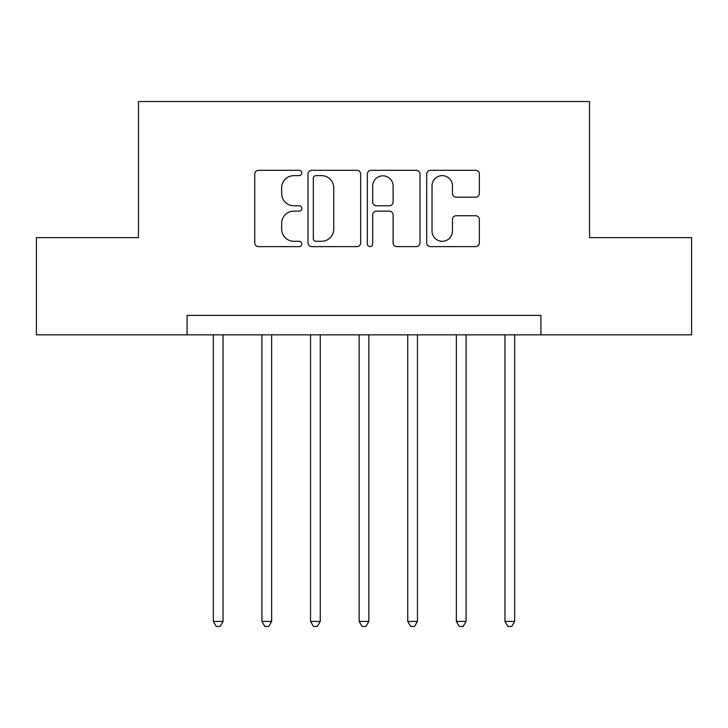 <?xml version="1.0" encoding="UTF-8"?>
<svg xmlns="http://www.w3.org/2000/svg" width="728" height="728" viewBox="0 0 728 728"><rect width="100%" height="100%" fill="white"/><g stroke="black" fill="none" stroke-linecap="round" stroke-linejoin="round"><path stroke-width="1.09" d="M301.783 172.964A2.675 2.675 0 0 0 299.117 170.297L258.558 170.297A3.813 3.813 0 0 0 254.745 174.11L254.745 242.815A3.813 3.813 0 0 0 258.558 246.628L299.117 246.628A2.675 2.675 0 0 0 301.783 243.962A2.675 2.675 0 0 0 299.117 241.286L293.866 241.286A12.212 12.212 0 0 1 281.654 229.074L281.654 223.35A12.212 12.212 0 0 1 293.866 211.138L299.117 211.138A2.675 2.675 0 0 0 301.783 208.463A2.675 2.675 0 0 0 299.117 205.787L293.866 205.787A12.212 12.212 0 0 1 281.654 193.575L281.654 187.851A12.212 12.212 0 0 1 293.866 175.639L299.117 175.639A2.675 2.675 0 0 0 301.783 172.964M475.548 197.206A3.813 3.813 0 0 0 479.361 193.384L479.361 174.11A3.813 3.813 0 0 0 475.548 170.297L430.503 170.297A3.813 3.813 0 0 0 426.69 174.11L426.69 242.815A3.813 3.813 0 0 0 430.503 246.628L475.548 246.628A3.813 3.813 0 0 0 479.361 242.815L479.361 219.528A3.813 3.813 0 0 0 475.548 215.716L456.274 215.716A3.813 3.813 0 0 0 452.452 219.528L452.452 231.076A10.21 10.21 0 0 1 442.242 241.286A10.21 10.21 0 0 1 432.032 231.076L432.032 185.849A10.21 10.21 0 0 1 442.242 175.639A10.21 10.21 0 0 1 452.452 185.849L452.452 193.384A3.813 3.813 0 0 0 456.274 197.206L475.548 197.206M187.078 334.834L36.4 334.834L36.4 237.628L138.475 237.628L138.475 101.529L589.525 101.529L589.525 237.628L691.6 237.628L691.6 334.834L540.922 334.834L540.922 315.397L187.078 315.397L187.078 334.834L540.922 334.834M360.66 174.11A3.813 3.813 0 0 0 356.847 170.297L311.802 170.297A3.813 3.813 0 0 0 307.99 174.11L307.99 242.815A3.813 3.813 0 0 0 311.802 246.628L356.847 246.628A3.813 3.813 0 0 0 360.66 242.815L360.66 174.11M371.153 170.297L416.198 170.297A3.813 3.813 0 0 1 420.011 174.11L420.011 242.815A3.813 3.813 0 0 1 416.198 246.628L396.924 246.628A3.813 3.813 0 0 1 393.102 242.815L393.102 214.951A3.813 3.813 0 0 0 389.289 211.138L376.503 211.138A3.813 3.813 0 0 0 372.681 214.951L372.681 243.962A2.675 2.675 0 0 1 370.015 246.628A2.675 2.675 0 0 1 367.34 243.962L367.34 174.11A3.813 3.813 0 0 1 371.153 170.297M316.007 175.639A2.675 2.675 0 0 0 313.331 178.315L313.331 238.611A2.675 2.675 0 0 0 316.007 241.286L321.539 241.286A12.212 12.212 0 0 0 333.752 229.074L333.752 187.851A12.212 12.212 0 0 0 321.539 175.639L316.007 175.639M393.102 186.04A10.21 10.21 0 0 0 382.892 175.83A10.21 10.21 0 0 0 372.681 186.04L372.681 201.975A3.813 3.813 0 0 0 376.503 205.787L389.289 205.787A3.813 3.813 0 0 0 393.102 201.975L393.102 186.04M213.322 334.834L213.322 621.412L223.041 621.412L223.041 334.834M223.041 621.412L220.129 626.471L216.243 626.471L213.322 621.412M261.925 334.834L261.925 621.412L271.653 621.412L271.653 334.834M271.653 621.412L268.732 626.471L264.846 626.471L261.925 621.412M310.538 334.834L310.538 621.412L320.256 621.412L320.256 334.834M320.256 621.412L317.335 626.471L313.45 626.471L310.538 621.412M359.141 334.834L359.141 621.412L368.859 621.412L368.859 334.834M368.859 621.412L365.947 626.471L362.053 626.471L359.141 621.412M407.744 334.834L407.744 621.412L417.463 621.412L417.463 334.834M417.463 621.412L414.55 626.471L410.665 626.471L407.744 621.412M456.347 334.834L456.347 621.412L466.075 621.412L466.075 334.834M466.075 621.412L463.154 626.471L459.268 626.471L456.347 621.412M504.959 334.834L504.959 621.412L514.678 621.412L514.678 334.834M514.678 621.412L511.757 626.471L507.871 626.471L504.959 621.412"/></g></svg>
